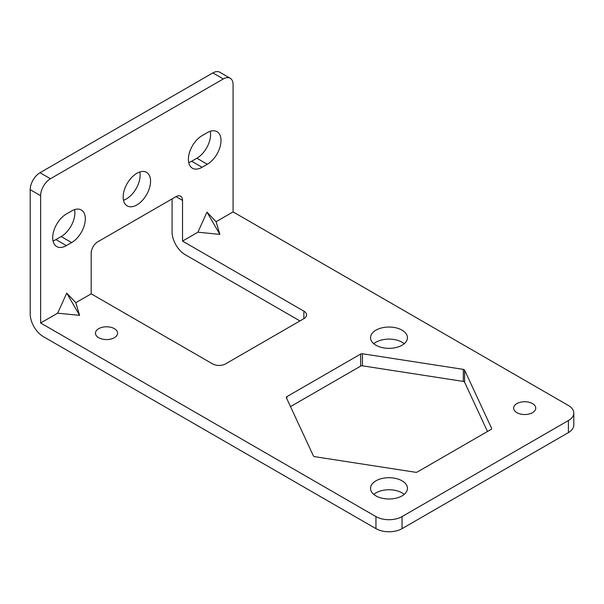 <?xml version="1.0" encoding="UTF-8"?>
<svg xmlns="http://www.w3.org/2000/svg" width="604" height="604" viewBox="0 0 604 604"><rect width="100%" height="100%" fill="white"/><g stroke="black" fill="none" stroke-linecap="round" stroke-linejoin="round"><path stroke-width="0.91" d="M30.2 189.671L30.2 313.967A18.452 10.653 -120 0 0 43.246 336.564L375.952 528.651L375.952 516.594A18.452 10.653 0 0 0 402.045 516.594L568.394 420.55A18.452 10.653 0 0 0 573.8 413.023A18.452 10.653 0 0 0 568.394 405.488L233.084 211.898L233.084 84.59A13.839 7.988 120 0 0 230.215 78.256A13.839 7.988 120 0 0 223.299 78.943L50.426 178.754A13.839 7.988 120 0 0 40.634 195.704L30.2 189.671A13.839 7.988 -60 0 1 39.985 172.729L212.857 72.918A13.839 7.988 -60 0 1 219.781 72.231L230.215 78.256M299.946 320.935L185.134 254.646A18.452 10.653 60 0 1 172.087 232.049L172.087 198.905M573.8 413.023L573.8 425.073A18.452 10.653 180 0 1 568.394 432.607L402.045 528.651A18.452 10.653 180 0 1 375.952 528.651M404.212 343.721A18.452 10.653 0 0 0 402.045 342.211A18.452 10.653 0 0 0 373.785 343.721M487.488 431.49L464.604 382.181A1.842 1.065 0 0 0 463.298 381.426L362.453 365.828A1.842 1.065 0 0 0 360.671 366.099L290.509 406.605M404.212 494.374A18.452 10.653 0 0 0 402.045 492.872A18.452 10.653 0 0 0 373.785 494.374M375.952 495.884A18.452 10.653 0 0 0 396.058 498.187A18.452 10.653 0 0 0 407.451 488.349A18.452 10.653 0 0 0 402.045 480.814A18.452 10.653 0 0 0 381.939 478.504A18.452 10.653 0 0 0 370.546 488.349A18.452 10.653 0 0 0 375.952 495.884M233.084 211.898L216.081 221.713L219.848 234.382L197.901 232.208L182.529 241.087L303.865 311.143A9.226 5.323 180 0 1 306.568 314.911A9.226 5.323 180 0 1 303.865 318.67L225.579 363.872A9.226 5.323 180 0 1 212.532 363.872L91.196 293.816L75.825 302.695L79.585 315.363L66.734 293.091L75.825 302.695M375.952 516.594L40.634 323.004L40.634 195.704M79.585 315.363L57.644 313.189L40.634 323.004M375.952 345.224A18.452 10.653 0 0 0 396.058 347.534A18.452 10.653 0 0 0 407.451 337.696A18.452 10.653 0 0 0 402.045 330.161A18.452 10.653 0 0 0 381.939 327.851A18.452 10.653 0 0 0 370.546 337.696A18.452 10.653 0 0 0 375.952 345.224M464.604 370.124A1.842 1.065 180 0 0 463.298 369.369L362.453 353.77A1.842 1.065 180 0 0 360.671 354.05L286.847 396.669A1.842 1.065 180 0 0 286.311 397.424A1.842 1.065 180 0 0 286.372 397.696L313.393 455.914A1.842 1.065 180 0 0 314.699 456.669L415.537 472.268A1.842 1.065 180 0 0 417.319 471.996L491.143 429.376A1.842 1.065 180 0 0 491.686 428.621A1.842 1.065 180 0 0 491.618 428.342L464.604 370.124L464.604 382.181M532.517 412.645A11.068 6.395 0 0 0 528.379 402.098A18.452 18.452 0 0 0 520.995 402.098A11.068 6.395 0 0 0 516.858 403.608A11.068 6.395 0 0 0 516.858 412.645A11.068 6.395 0 0 0 532.517 412.645M114.352 328.651A11.068 6.395 0 0 0 110.215 327.149A18.452 18.452 0 0 0 102.839 327.149A11.068 6.395 0 0 0 98.701 337.696A11.068 6.395 0 0 0 114.352 337.696A11.068 6.395 0 0 0 114.352 328.651M91.196 293.816L91.196 253.136A9.226 5.323 -60 0 1 97.72 241.842L176.006 196.64A9.226 5.323 -60 0 1 180.619 196.187A9.226 5.323 -60 0 1 182.529 200.407L182.529 241.087M57.644 313.189L66.734 293.091M216.081 221.713L206.991 212.117L197.901 232.208M207.315 164.25A19.373 11.189 120 0 0 219.969 147.18A19.373 11.189 120 0 0 217.002 131.657A19.373 11.189 120 0 0 207.315 132.616L202.098 135.628A19.373 11.189 120 0 0 189.437 152.699A19.373 11.189 120 0 0 192.412 168.222A19.373 11.189 120 0 0 202.098 167.263L207.315 164.25L196.874 158.225A19.373 11.189 120 0 0 210.26 131.287M66.402 245.609L71.627 242.589A19.373 11.189 120 0 0 84.281 225.518A19.373 11.189 120 0 0 81.314 209.996A19.373 11.189 120 0 0 71.627 210.955L66.402 213.967A19.373 11.189 120 0 0 53.748 231.038A19.373 11.189 120 0 0 56.716 246.568A19.373 11.189 120 0 0 66.402 245.609L55.968 239.577L61.185 236.564A19.373 11.189 120 0 0 74.564 209.626M123.163 197.017A19.373 11.189 120 0 0 127.172 205.888A19.373 11.189 120 0 0 142.106 200.702A19.373 11.189 120 0 0 150.562 181.2A19.373 11.189 120 0 0 146.546 172.329A19.373 11.189 120 0 0 131.619 177.523A19.373 11.189 120 0 0 123.163 197.017M123.48 200.234A19.373 11.189 120 0 0 140.12 175.175A19.373 11.189 120 0 0 139.803 171.959M188.72 162.567A19.373 11.189 120 0 0 191.657 161.238L196.874 158.225M53.024 240.905A19.373 11.189 120 0 0 55.968 239.577M219.848 234.382L206.991 212.117M286.847 396.669L286.847 398.723M360.671 354.05L360.671 366.099M362.453 353.77L362.453 365.828M463.298 369.369L463.298 381.426M491.618 428.342L491.618 428.9M202.098 167.263L191.657 161.238M71.627 242.589L61.185 236.564M176.006 196.64L182.529 200.407M303.865 311.143L303.865 318.67M212.857 72.918L223.299 78.943M50.426 178.754L39.985 172.729M402.045 528.651L402.045 516.594M568.394 420.55L568.394 432.607"/></g></svg>
